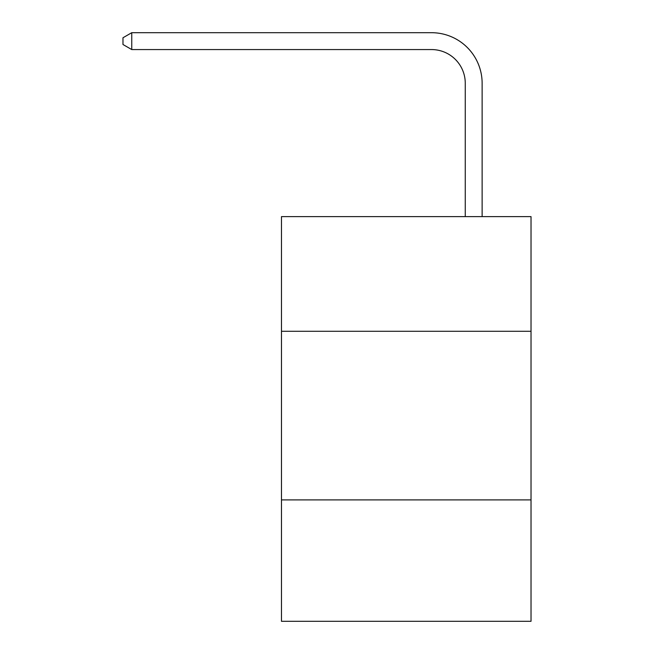 <?xml version="1.0" encoding="UTF-8"?>
<svg xmlns="http://www.w3.org/2000/svg" width="654" height="654" viewBox="0 0 654 654"><rect width="100%" height="100%" fill="white"/><g stroke="black" fill="none" stroke-linecap="round" stroke-linejoin="round"><path stroke-width="0.98" d="M281.473 331.284L531.023 331.284L531.023 216.621L281.473 216.621L281.473 621.3L531.023 621.3L531.023 499.901L281.473 499.901M531.023 499.901L531.023 331.284M465.264 216.621L465.264 83.287A33.722 33.722 0 0 0 431.542 49.565L131.748 49.565L122.977 44.505L122.977 37.76L131.748 32.7L431.542 32.7A50.587 50.587 0 0 1 482.129 83.287L482.129 216.621M465.264 83.287A33.722 33.722 0 0 0 431.542 49.565A33.722 33.722 0 0 1 465.264 83.287A33.722 33.722 0 0 0 431.542 49.565A33.722 33.722 0 0 1 465.264 83.287A33.722 33.722 0 0 0 431.542 49.565A33.722 33.722 0 0 1 465.264 83.287A33.722 33.722 0 0 0 431.542 49.565A33.722 33.722 0 0 1 465.264 83.287A33.722 33.722 0 0 0 431.542 49.565A33.722 33.722 0 0 1 465.264 83.287A33.722 33.722 0 0 0 431.542 49.565A33.722 33.722 0 0 1 465.264 83.287A33.722 33.722 0 0 0 431.542 49.565A33.722 33.722 0 0 1 465.264 83.287A33.722 33.722 0 0 0 431.542 49.565A33.722 33.722 0 0 1 465.264 83.287A33.722 33.722 0 0 0 431.542 49.565A33.722 33.722 0 0 1 465.264 83.287M131.748 32.7L431.542 32.7L131.748 32.7L431.542 32.7L131.748 32.7L431.542 32.7L131.748 32.7L431.542 32.7L131.748 32.7L431.542 32.7L131.748 32.7L431.542 32.7L131.748 32.7L431.542 32.7L131.748 32.7L431.542 32.7L131.748 32.7L431.542 32.7L131.748 32.7L131.748 49.565"/></g></svg>
